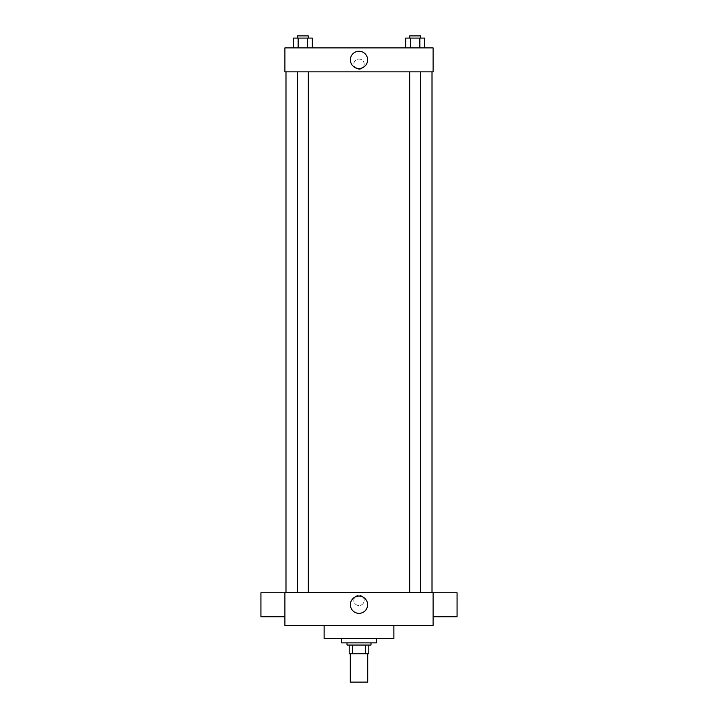 <?xml version="1.0" encoding="UTF-8"?>
<svg xmlns="http://www.w3.org/2000/svg" width="718" height="718" viewBox="0 0 718 718"><rect width="100%" height="100%" fill="white"/><g stroke="black" fill="none" stroke-linecap="round" stroke-linejoin="round"><path stroke-width="0.54" stroke-dasharray="3.59 2.69" d="M367.715 682.1L350.285 682.1M367.715 653.766L350.285 653.766L367.715 653.766M352.61 653.766L349.19 653.766L349.19 645.051L352.61 645.051L352.61 653.766L368.81 653.766M365.39 645.051L352.61 645.051L365.39 645.051L365.39 653.766M352.61 645.051L349.19 645.051M347.009 645.051L370.991 645.051M359 642.87L347.009 642.87L359 642.87M376.438 642.87L341.562 642.87M376.438 638.508L341.562 638.508L376.438 638.508M393.868 625.432L393.868 638.508L324.132 638.508L324.132 625.432L393.868 625.432L324.132 625.432M284.902 625.432L433.098 625.432L433.098 592.745L284.902 592.745L284.902 625.432M359 595.195A5.179 5.179 0 0 0 354.521 602.958A5.179 5.179 0 0 0 363.479 602.958A5.179 5.179 0 0 0 359 595.195A5.179 5.179 0 0 1 363.479 602.958A5.179 5.179 0 0 1 354.521 602.958A5.179 5.179 0 0 1 359 595.195M415.139 592.745L420.586 592.745L415.139 592.745M308.309 592.745L297.414 592.745L308.309 592.745L297.414 592.745L308.309 592.745L308.309 71.863L297.414 71.863L308.309 71.863M359 592.745L432.012 592.745L359 592.745M433.098 604.762L433.098 616.753L433.098 604.762M284.902 604.762L284.902 616.753L284.902 604.762M350.375 604.727A8.625 8.625 0 0 0 363.308 612.194A8.625 8.625 0 0 0 363.308 597.268A8.625 8.625 0 0 0 350.375 604.727M457.07 616.753L457.07 592.781M260.93 592.781L260.93 616.753M359 71.863L285.988 71.863L359 71.863M415.139 71.863L420.586 71.863L415.139 71.863M284.902 71.863L433.098 71.863L433.098 47.891L284.902 47.891L284.902 71.863M364.179 64.234A5.179 5.179 0 0 0 356.415 59.747A5.179 5.179 0 0 0 356.415 68.713A5.179 5.179 0 0 0 364.179 64.234A5.179 5.179 0 0 0 356.415 59.747A5.179 5.179 0 0 0 356.415 68.713A5.179 5.179 0 0 0 364.179 64.234M293.42 47.891L293.42 38.081L298.141 38.081L298.141 47.891L293.42 47.891L312.294 47.891L293.42 47.891L312.294 47.891L293.42 47.891L312.294 47.891L293.42 47.891L298.141 47.891L298.141 38.081L312.294 38.081L307.573 38.081L307.573 47.891L307.573 38.081L293.42 38.081L312.294 38.081L312.294 47.891M405.706 47.891L405.706 38.081L410.427 38.081L410.427 47.891L405.706 47.891L424.58 47.891L405.706 47.891L424.58 47.891L405.706 47.891L424.58 47.891L405.706 47.891L410.427 47.891L410.427 38.081L424.58 38.081L419.859 38.081L419.859 47.891L419.859 38.081L405.706 38.081L424.58 38.081L424.58 47.891M284.902 69.413L284.902 59.055L284.902 69.413M433.098 59.055L433.098 69.413L433.098 59.055M367.625 59.872A8.625 8.625 0 0 1 354.692 67.339A8.625 8.625 0 0 1 354.692 52.405A8.625 8.625 0 0 1 367.625 59.872M420.586 38.081L409.691 38.081L420.586 38.081L409.691 38.081L420.586 38.081L420.586 35.9L409.691 35.9L420.586 35.9L409.691 35.9L409.691 38.081M308.309 38.081L297.414 38.081L308.309 38.081L297.414 38.081L308.309 38.081L308.309 35.9L297.414 35.9L308.309 35.9L297.414 35.9L297.414 38.081M419.859 38.081L419.859 47.891M410.427 38.081L410.427 47.891M307.573 38.081L307.573 47.891M298.141 38.081L298.141 47.891M297.414 71.863L297.414 592.745M409.691 71.863L409.691 592.745M420.586 71.863L420.586 592.745"/><path stroke-width="1.08" d="M350.285 653.766L350.285 682.1L367.715 682.1L367.715 653.766M365.39 645.051L365.39 653.766L349.19 653.766L349.19 645.051M365.39 653.766L368.81 653.766L368.81 645.051L368.81 653.766M370.991 642.87L370.991 645.051L347.009 645.051L347.009 642.87M352.61 645.051L352.61 653.766M341.562 638.508L341.562 642.87L376.438 642.87L376.438 638.508M324.132 625.432L324.132 638.508L393.868 638.508L393.868 625.432M433.098 625.432L284.902 625.432L284.902 592.745L433.098 592.745L433.098 625.432M350.375 604.727A8.625 8.625 0 0 1 363.308 597.268A8.625 8.625 0 0 1 363.308 612.194A8.625 8.625 0 0 1 350.375 604.727M433.098 592.781L457.07 592.781L457.07 616.753L433.098 616.753M284.902 616.753L260.93 616.753L260.93 592.781L284.902 592.781M433.098 71.863L284.902 71.863L284.902 47.891L433.098 47.891L433.098 71.863M367.625 59.872A8.625 8.625 0 0 1 354.692 67.339A8.625 8.625 0 0 1 354.692 52.405A8.625 8.625 0 0 1 367.625 59.872M424.58 47.891L424.58 38.081L405.706 38.081L405.706 47.891M419.859 38.081L419.859 47.891M410.427 38.081L410.427 47.891M409.691 38.081L409.691 35.9L420.586 35.9L420.586 38.081M312.294 47.891L312.294 38.081L293.42 38.081L293.42 47.891M307.573 38.081L307.573 47.891M298.141 38.081L298.141 47.891M297.414 38.081L297.414 35.9L308.309 35.9L308.309 38.081M285.988 71.863L285.988 592.745M432.012 71.863L432.012 592.745M420.586 592.745L420.586 71.863M409.691 592.745L409.691 71.863M297.414 71.863L297.414 592.745M308.309 71.863L308.309 592.745"/></g></svg>
